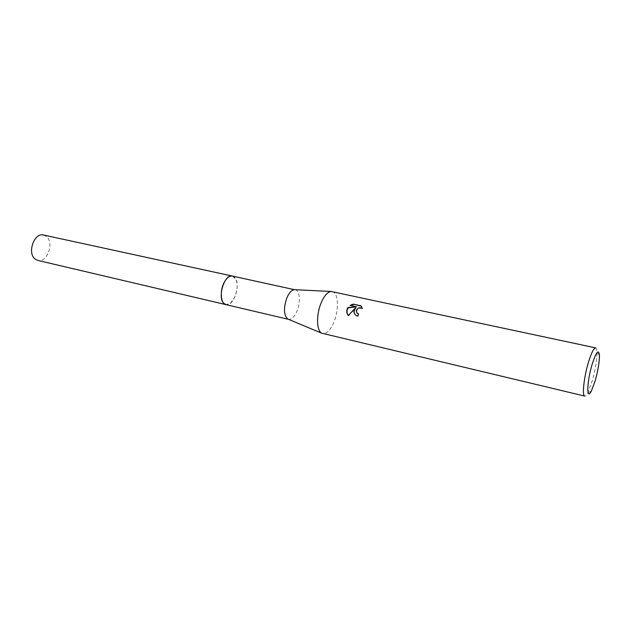 <?xml version="1.0" encoding="UTF-8"?>
<svg xmlns="http://www.w3.org/2000/svg" width="631" height="631" viewBox="0 0 631 631"><rect width="100%" height="100%" fill="white"/><g stroke="black" fill="none" stroke-linecap="round" stroke-linejoin="round"><path stroke-width="0.47" stroke-dasharray="3.15 2.37" d="M232.405 276.07L235.923 279.352C237.871 284.447 237.516 290.347 234.842 297.035L230.528 303.18L225.953 304.623M232.563 276.102L235.915 279.344C237.871 284.447 237.508 290.347 234.842 297.035L230.528 303.18L226.103 304.663M295.237 289.724L295.237 289.724C299.875 290.418 300.766 302.509 296.933 311.272C294.385 316.991 291.593 319.672 288.541 319.333L288.414 319.302M332.214 291.538C338.342 292.429 339.21 309.498 333.988 321.96C330.502 330.131 326.74 334.012 322.701 333.602M595.656 347.886C596.429 348.091 596.871 349.471 596.981 352.019C597.013 359.828 595.364 369.64 592.052 381.447L587.737 392.924C586.538 395.18 585.544 396.229 584.756 396.087M354.811 314.159L355.939 315.508L358.037 316.533L358.44 314.199M356.752 312.795C356.57 308.859 358.479 307.494 362.478 308.701L362.328 308.401M362.533 308.74L361.8 306.824M348.02 315.358L348.422 315.957L355.671 308.228M350.678 305.522L356.752 307.147M43.531 235.024L46.655 236.704C54.392 243.156 46.962 263.182 37.789 260.414M232.626 276.118L234.945 277.743C240.979 284.329 233.754 306.65 226.166 304.678M599.434 355.379L596.981 352.019M591.397 390.944L587.737 392.924"/><path stroke-width="0.95" d="M226.166 304.678L225.945 304.631C220.984 303.842 219.62 292.019 223.634 283.548C226.253 278.161 229.179 275.668 232.405 276.07L232.626 276.118M226.103 304.663C221.031 304.087 219.556 292.129 223.626 283.548C226.308 278.05 229.282 275.566 232.563 276.102M288.414 319.302L287.697 319.002C283.69 315.043 283.437 307.928 286.947 297.658C289.156 292.705 291.617 290.039 294.33 289.661L232.405 276.07C224.825 273.554 217.23 296.783 223.611 303.14L225.945 304.631L288.43 319.31M321.124 302.919C324.176 295.836 327.497 292.019 331.086 291.475L595.656 347.886C593.795 347.965 591.405 352.721 588.486 362.155C583.927 377.054 581.9 396.102 584.756 396.087L321.652 333.176C316.502 330.715 316.131 314.648 321.124 302.919M354.125 310.231L355.466 307.896L348.202 315.618C346.703 313.481 346.395 311.186 347.287 308.717L347.941 307.518L356.539 306.808L350.118 305.404L353.155 304.118L361.106 305.854L362.273 308.362C359.52 307.1 357.509 307.881 356.263 310.704L357.17 313.26L358.526 313.938L357.832 316.194L355.726 315.169C354.251 313.852 353.715 312.203 354.125 310.231M592.154 364.253C596.224 351.806 598.653 348.848 599.434 355.379C599.442 362.155 597.999 370.681 595.128 380.974L591.397 390.944C586.349 401.332 586.743 381.952 592.154 364.253M358.44 314.199L356.752 312.795M361.8 306.824L361.311 306.209L353.155 304.118M354.811 314.159C353.754 312.045 354.046 310.073 355.671 308.228L355.466 307.896M353.376 304.473L350.678 305.522M356.539 306.808L348.146 307.849C346.656 310.31 346.608 312.81 348.02 315.358M225.945 304.631L37.789 260.414L34.926 258.899C26.967 252.723 34.389 232.279 43.531 235.024L232.405 276.062M294.33 289.661L331.086 291.475M287.697 319.002L321.652 333.176"/></g></svg>
